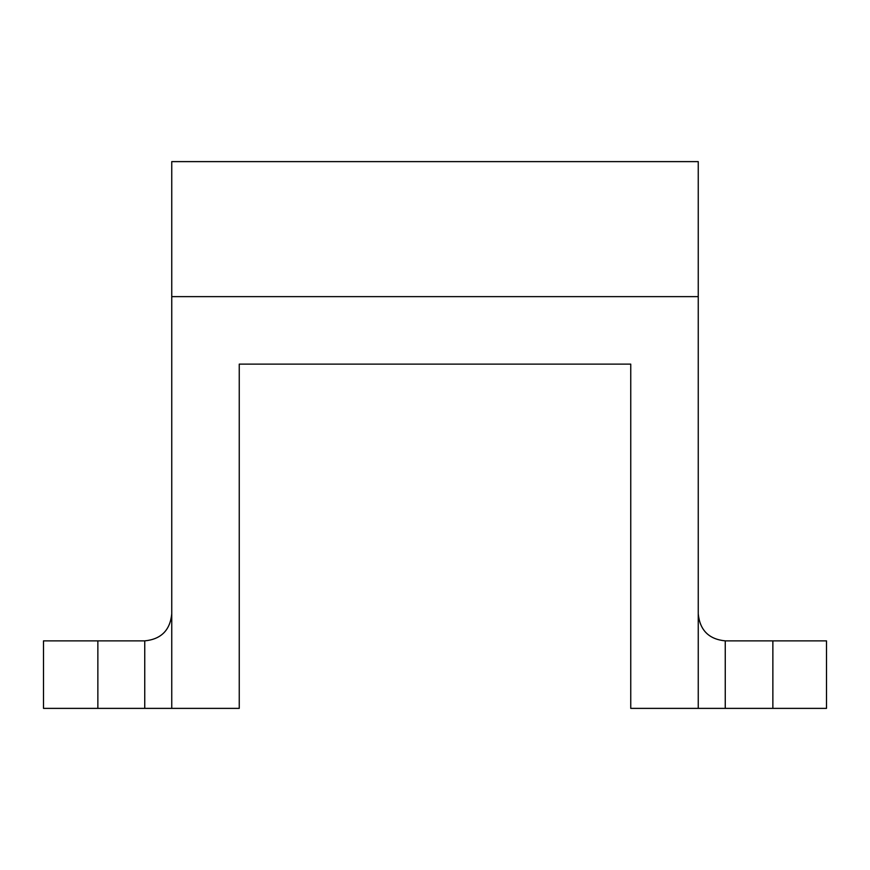 <?xml version="1.0" encoding="UTF-8"?>
<svg xmlns="http://www.w3.org/2000/svg" width="870" height="870" viewBox="0 0 870 870"><rect width="100%" height="100%" fill="white"/><g stroke="black" fill="none" stroke-linecap="round" stroke-linejoin="round"><path stroke-width="1.3" d="M698.251 161.624L171.749 161.624L171.749 296.626L698.251 296.626L698.251 161.624M239.25 364.128L630.75 364.128L239.25 364.128L239.25 708.376L171.749 708.376L171.749 296.626M630.75 364.128L630.75 708.376L698.251 708.376L698.251 296.626M725.254 640.875L826.5 640.875L826.5 708.376L725.254 708.376L725.254 640.875C708.887 639.243 699.882 630.239 698.251 613.872M171.749 613.872C170.118 630.239 161.113 639.243 144.746 640.875L144.746 708.376L171.749 708.376M698.251 708.376L725.254 708.376M144.746 708.376L43.5 708.376L43.5 640.875L144.746 640.875M772.864 708.376L772.864 640.875M97.864 708.376L97.864 640.875"/></g></svg>
